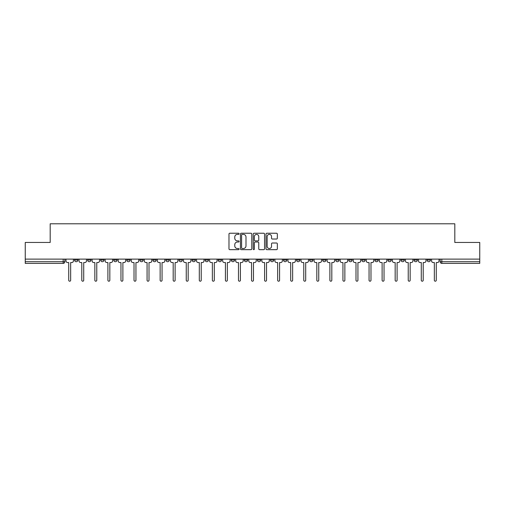 <?xml version="1.0" encoding="UTF-8"?>
<svg xmlns="http://www.w3.org/2000/svg" width="505" height="505" viewBox="0 0 505 505"><rect width="100%" height="100%" fill="white"/><g stroke="black" fill="none" stroke-linecap="round" stroke-linejoin="round"><path stroke-width="0.76" d="M239.111 233.809A0.574 0.574 0 0 0 238.53 233.234L229.807 233.234A0.821 0.821 0 0 0 228.98 234.055L228.98 248.845A0.821 0.821 0 0 0 229.807 249.666L238.53 249.666A0.574 0.574 0 0 0 239.111 249.091A0.574 0.574 0 0 0 238.53 248.517L237.4 248.517A2.626 2.626 0 0 1 234.774 245.891L234.774 244.654A2.626 2.626 0 0 1 237.4 242.028L238.53 242.028A0.574 0.574 0 0 0 239.111 241.453A0.574 0.574 0 0 0 238.53 240.879L237.4 240.879A2.626 2.626 0 0 1 234.774 238.246L234.774 237.015A2.626 2.626 0 0 1 237.4 234.383L238.53 234.383A0.574 0.574 0 0 0 239.111 233.809M427.104 259.115L427.104 260.031L430.449 260.031A1.673 1.673 0 0 1 428.777 261.71A1.673 1.673 0 0 1 427.104 260.031L427.104 259.115M414.043 259.115L414.043 260.031L417.395 260.031A1.673 1.673 0 0 1 415.716 261.71A1.673 1.673 0 0 1 414.043 260.031L414.043 259.115M335.699 259.115L335.699 260.031L339.044 260.031A1.673 1.673 0 0 1 337.372 261.71A1.673 1.673 0 0 1 335.699 260.031L335.699 259.115M322.644 259.115L322.644 260.031L325.99 260.031A1.673 1.673 0 0 1 324.317 261.71A1.673 1.673 0 0 1 322.644 260.031L322.644 259.115M309.584 259.115L309.584 260.031L312.93 260.031A1.673 1.673 0 0 1 311.257 261.71A1.673 1.673 0 0 1 309.584 260.031L309.584 259.115M283.469 259.115L283.469 260.031L286.815 260.031A1.673 1.673 0 0 1 285.142 261.71A1.673 1.673 0 0 1 283.469 260.031L283.469 259.115M257.354 260.031L257.354 259.115L257.354 260.031A1.673 1.673 0 0 0 259.027 261.71A1.673 1.673 0 0 1 257.354 260.031L260.7 260.031A1.673 1.673 0 0 1 259.027 261.71A1.673 1.673 0 0 0 260.7 260.031L260.7 259.115L260.7 260.031M244.3 260.031L244.3 259.115L244.3 260.031A1.673 1.673 0 0 0 245.973 261.71A1.673 1.673 0 0 1 244.3 260.031L247.646 260.031A1.673 1.673 0 0 1 245.973 261.71M231.239 260.031L231.239 259.115L231.239 260.031A1.673 1.673 0 0 0 232.912 261.71A1.673 1.673 0 0 1 231.239 260.031L234.585 260.031A1.673 1.673 0 0 1 232.912 261.71A1.673 1.673 0 0 0 234.585 260.031L234.585 259.115L234.585 260.031M218.185 259.115L218.185 260.031L221.531 260.031A1.673 1.673 0 0 1 219.858 261.71A1.673 1.673 0 0 1 218.185 260.031L218.185 259.115M205.125 259.115L205.125 260.031L208.47 260.031A1.673 1.673 0 0 1 206.798 261.71A1.673 1.673 0 0 1 205.125 260.031L205.125 259.115M192.07 259.115L192.07 260.031L195.416 260.031A1.673 1.673 0 0 1 193.743 261.71A1.673 1.673 0 0 1 192.07 260.031L192.07 259.115M179.01 260.031L179.01 259.115L179.01 260.031A1.673 1.673 0 0 0 180.683 261.71A1.673 1.673 0 0 1 179.01 260.031L182.355 260.031A1.673 1.673 0 0 1 180.683 261.71M152.895 260.031L152.895 259.115L152.895 260.031A1.673 1.673 0 0 0 154.568 261.71A1.673 1.673 0 0 1 152.895 260.031L156.241 260.031A1.673 1.673 0 0 1 154.568 261.71A1.673 1.673 0 0 0 156.241 260.031L156.241 259.115L156.241 260.031M139.834 260.031L139.834 259.115L139.834 260.031A1.673 1.673 0 0 0 141.514 261.71A1.673 1.673 0 0 1 139.834 260.031L143.186 260.031A1.673 1.673 0 0 1 141.514 261.71A1.673 1.673 0 0 0 143.186 260.031L143.186 259.115L143.186 260.031M126.78 260.031L126.78 259.115L126.78 260.031A1.673 1.673 0 0 0 128.453 261.71A1.673 1.673 0 0 1 126.78 260.031L130.126 260.031A1.673 1.673 0 0 1 128.453 261.71A1.673 1.673 0 0 0 130.126 260.031L130.126 259.115L130.126 260.031M113.72 260.031L113.72 259.115L113.72 260.031A1.673 1.673 0 0 0 115.399 261.71A1.673 1.673 0 0 1 113.72 260.031L117.072 260.031A1.673 1.673 0 0 1 115.399 261.71M100.665 260.031L100.665 259.115L100.665 260.031A1.673 1.673 0 0 0 102.338 261.71A1.673 1.673 0 0 1 100.665 260.031L104.011 260.031A1.673 1.673 0 0 1 102.338 261.71A1.673 1.673 0 0 0 104.011 260.031L104.011 259.115L104.011 260.031M87.605 260.031L87.605 259.115L87.605 260.031A1.673 1.673 0 0 0 89.284 261.71A1.673 1.673 0 0 1 87.605 260.031L90.957 260.031A1.673 1.673 0 0 1 89.284 261.71A1.673 1.673 0 0 0 90.957 260.031L90.957 259.115L90.957 260.031M276.513 239.029A0.821 0.821 0 0 0 277.333 238.208L277.333 234.055A0.821 0.821 0 0 0 276.513 233.234L266.817 233.234A0.821 0.821 0 0 0 265.996 234.055L265.996 248.845A0.821 0.821 0 0 0 266.817 249.666L276.513 249.666A0.821 0.821 0 0 0 277.333 248.845L277.333 243.833A0.821 0.821 0 0 0 276.513 243.012L272.359 243.012A0.821 0.821 0 0 0 271.538 243.833L271.538 246.32A2.197 2.197 0 0 1 269.342 248.517A2.197 2.197 0 0 1 267.145 246.32L267.145 236.586A2.197 2.197 0 0 1 269.342 234.383A2.197 2.197 0 0 1 271.538 236.586L271.538 238.208A0.821 0.821 0 0 0 272.359 239.029L276.513 239.029M25.25 259.115L25.25 242.457L50.191 242.457L50.191 223.791L454.809 223.791L454.809 242.457L479.75 242.457L479.75 259.115L25.25 259.115L25.25 261.71L64.842 261.71L64.842 259.115L64.842 261.71A1.673 1.673 0 0 1 63.169 263.383L25.25 263.383L25.25 261.71M251.78 234.055A0.821 0.821 0 0 0 250.96 233.234L241.264 233.234A0.821 0.821 0 0 0 240.443 234.055L240.443 248.845A0.821 0.821 0 0 0 241.264 249.666L250.96 249.666A0.821 0.821 0 0 0 251.78 248.845L251.78 234.055M254.04 233.234L263.736 233.234A0.821 0.821 0 0 1 264.557 234.055L264.557 248.845A0.821 0.821 0 0 1 263.736 249.666L259.589 249.666A0.821 0.821 0 0 1 258.762 248.845L258.762 242.848A0.821 0.821 0 0 0 257.941 242.028L255.189 242.028A0.821 0.821 0 0 0 254.368 242.848L254.368 249.091A0.574 0.574 0 0 1 253.794 249.666A0.574 0.574 0 0 1 253.22 249.091L253.22 234.055A0.821 0.821 0 0 1 254.04 233.234M440.158 259.115L440.158 261.71L479.75 261.71L479.75 263.383L441.831 263.383A1.673 1.673 0 0 1 440.158 261.71L440.158 259.115M479.75 259.115L479.75 261.71M430.449 259.115L430.449 260.031M417.395 259.115L417.395 260.031L417.395 259.115M404.335 259.115L404.335 260.031A1.673 1.673 0 0 1 402.662 261.71A1.673 1.673 0 0 1 400.989 260.031L404.335 260.031M400.989 259.115L400.989 260.031M391.28 259.115L391.28 260.031A1.673 1.673 0 0 1 389.601 261.71A1.673 1.673 0 0 1 387.928 260.031L391.28 260.031M387.928 259.115L387.928 260.031M378.22 259.115L378.22 260.031A1.673 1.673 0 0 1 376.547 261.71A1.673 1.673 0 0 1 374.874 260.031L378.22 260.031M374.874 259.115L374.874 260.031M365.166 259.115L365.166 260.031A1.673 1.673 0 0 1 363.486 261.71A1.673 1.673 0 0 1 361.814 260.031L365.166 260.031M361.814 259.115L361.814 260.031M352.105 259.115L352.105 260.031A1.673 1.673 0 0 1 350.432 261.71A1.673 1.673 0 0 1 348.759 260.031L352.105 260.031M348.759 259.115L348.759 260.031M339.044 259.115L339.044 260.031A1.673 1.673 0 0 1 337.372 261.71M325.99 259.115L325.99 260.031M312.93 260.031L312.93 259.115L312.93 260.031A1.673 1.673 0 0 1 311.257 261.71M299.875 259.115L299.875 260.031A1.673 1.673 0 0 1 298.202 261.71A1.673 1.673 0 0 1 296.53 260.031A1.673 1.673 0 0 0 298.202 261.71A1.673 1.673 0 0 0 299.875 260.031L296.53 260.031L296.53 259.115M286.815 260.031L286.815 259.115L286.815 260.031A1.673 1.673 0 0 1 285.142 261.71M273.76 259.115L273.76 260.031A1.673 1.673 0 0 1 272.088 261.71A1.673 1.673 0 0 1 270.415 260.031A1.673 1.673 0 0 0 272.088 261.71M270.415 259.115L270.415 260.031L273.76 260.031M247.646 259.115L247.646 260.031L247.646 259.115M221.531 260.031L221.531 259.115L221.531 260.031A1.673 1.673 0 0 1 219.858 261.71M208.47 260.031L208.47 259.115L208.47 260.031A1.673 1.673 0 0 1 206.798 261.71M195.416 260.031L195.416 259.115L195.416 260.031A1.673 1.673 0 0 1 193.743 261.71M182.355 259.115L182.355 260.031L182.355 259.115M169.301 260.031L169.301 259.115L169.301 260.031A1.673 1.673 0 0 1 167.628 261.71A1.673 1.673 0 0 1 165.956 260.031L169.301 260.031A1.673 1.673 0 0 1 167.628 261.71M165.956 259.115L165.956 260.031M117.072 259.115L117.072 260.031L117.072 259.115M77.896 259.115L77.896 260.031A1.673 1.673 0 0 1 76.223 261.71A1.673 1.673 0 0 1 74.551 260.031A1.673 1.673 0 0 0 76.223 261.71A1.673 1.673 0 0 0 77.896 260.031L77.896 259.115M74.551 259.115L74.551 260.031L77.896 260.031M63.169 259.115L63.169 263.383A1.673 1.673 0 0 0 64.842 261.71M242.166 234.383A0.574 0.574 0 0 0 241.592 234.964L241.592 247.942A0.574 0.574 0 0 0 242.166 248.517L243.359 248.517A2.626 2.626 0 0 0 245.992 245.891L245.992 237.015A2.626 2.626 0 0 0 243.359 234.383L242.166 234.383M258.762 236.624A2.197 2.197 0 0 0 256.565 234.427A2.197 2.197 0 0 0 254.368 236.624L254.368 240.052A0.821 0.821 0 0 0 255.189 240.879L257.941 240.879A0.821 0.821 0 0 0 258.762 240.052L258.762 236.624M65.972 259.115L65.972 260.87A1.673 1.673 0 0 0 67.645 262.543L68.73 262.543L68.73 280.25A0.96 0.96 0 0 0 69.696 281.209A0.96 0.96 0 0 0 70.656 280.25L70.656 262.543L71.748 262.543A1.673 1.673 0 0 0 73.421 260.87L73.421 259.115M79.026 259.115L79.026 260.87A1.673 1.673 0 0 0 80.705 262.543L81.791 262.543L81.791 280.25A0.96 0.96 0 0 0 82.751 281.209A0.96 0.96 0 0 0 83.716 280.25L83.716 262.543L84.802 262.543A1.673 1.673 0 0 0 86.475 260.87L86.475 259.115M92.087 259.115L92.087 260.87A1.673 1.673 0 0 0 93.76 262.543L94.845 262.543L94.845 280.25A0.96 0.96 0 0 0 95.811 281.209A0.96 0.96 0 0 0 96.771 280.25L96.771 262.543L97.863 262.543A1.673 1.673 0 0 0 99.535 260.87L99.535 259.115M105.141 259.115L105.141 260.87A1.673 1.673 0 0 0 106.82 262.543L107.906 262.543L107.906 280.25A0.96 0.96 0 0 0 108.865 281.209A0.96 0.96 0 0 0 109.831 280.25L109.831 262.543L110.917 262.543A1.673 1.673 0 0 0 112.59 260.87L112.59 259.115M118.202 259.115L118.202 260.87A1.673 1.673 0 0 0 119.874 262.543L120.96 262.543L120.96 280.25A0.96 0.96 0 0 0 121.926 281.209A0.96 0.96 0 0 0 122.885 280.25L122.885 262.543L123.978 262.543A1.673 1.673 0 0 0 125.65 260.87L125.65 259.115M131.256 259.115L131.256 260.87A1.673 1.673 0 0 0 132.935 262.543L134.021 262.543L134.021 280.25A0.96 0.96 0 0 0 134.98 281.209A0.96 0.96 0 0 0 135.946 280.25L135.946 262.543L137.032 262.543A1.673 1.673 0 0 0 138.705 260.87L138.705 259.115M144.316 259.115L144.316 260.87A1.673 1.673 0 0 0 145.989 262.543L147.075 262.543L147.075 280.25A0.96 0.96 0 0 0 148.041 281.209A0.96 0.96 0 0 0 149 280.25L149 262.543L150.092 262.543A1.673 1.673 0 0 0 151.765 260.87L151.765 259.115M157.371 259.115L157.371 260.87A1.673 1.673 0 0 0 159.05 262.543L160.136 262.543L160.136 280.25A0.96 0.96 0 0 0 161.095 281.209A0.96 0.96 0 0 0 162.061 280.25L162.061 262.543L163.147 262.543A1.673 1.673 0 0 0 164.819 260.87L164.819 259.115M170.431 259.115L170.431 260.87A1.673 1.673 0 0 0 172.104 262.543L173.19 262.543L173.19 280.25A0.96 0.96 0 0 0 174.156 281.209A0.96 0.96 0 0 0 175.115 280.25L175.115 262.543L176.207 262.543A1.673 1.673 0 0 0 177.88 260.87L177.88 259.115M183.485 259.115L183.485 260.87A1.673 1.673 0 0 0 185.165 262.543L186.25 262.543L186.25 280.25A0.96 0.96 0 0 0 187.21 281.209A0.96 0.96 0 0 0 188.176 280.25L188.176 262.543L189.261 262.543A1.673 1.673 0 0 0 190.941 260.87L190.941 259.115M196.546 259.115L196.546 260.87A1.673 1.673 0 0 0 198.219 262.543L199.305 262.543L199.305 280.25A0.96 0.96 0 0 0 200.27 281.209A0.96 0.96 0 0 0 201.23 280.25L201.23 262.543L202.322 262.543A1.673 1.673 0 0 0 203.995 260.87L203.995 259.115M209.6 259.115L209.6 260.87A1.673 1.673 0 0 0 211.279 262.543L212.365 262.543L212.365 280.25A0.96 0.96 0 0 0 213.325 281.209A0.96 0.96 0 0 0 214.29 280.25L214.29 262.543L215.376 262.543A1.673 1.673 0 0 0 217.055 260.87L217.055 259.115M222.661 259.115L222.661 260.87A1.673 1.673 0 0 0 224.334 262.543L225.419 262.543L225.419 280.25A0.96 0.96 0 0 0 226.385 281.209A0.96 0.96 0 0 0 227.345 280.25L227.345 262.543L228.437 262.543A1.673 1.673 0 0 0 230.11 260.87L230.11 259.115M235.715 259.115L235.715 260.87A1.673 1.673 0 0 0 237.394 262.543L238.48 262.543L238.48 280.25A0.96 0.96 0 0 0 239.439 281.209A0.96 0.96 0 0 0 240.405 280.25L240.405 262.543L241.491 262.543A1.673 1.673 0 0 0 243.17 260.87L243.17 259.115M248.776 259.115L248.776 260.87A1.673 1.673 0 0 0 250.448 262.543L251.541 262.543L251.541 280.25A0.96 0.96 0 0 0 252.5 281.209A0.96 0.96 0 0 0 253.459 280.25L253.459 262.543L254.552 262.543A1.673 1.673 0 0 0 256.224 260.87L256.224 259.115M261.83 259.115L261.83 260.87A1.673 1.673 0 0 0 263.509 262.543L264.595 262.543L264.595 280.25A0.96 0.96 0 0 0 265.561 281.209A0.96 0.96 0 0 0 266.52 280.25L266.52 262.543L267.606 262.543A1.673 1.673 0 0 0 269.285 260.87L269.285 259.115M274.89 259.115L274.89 260.87A1.673 1.673 0 0 0 276.563 262.543L277.655 262.543L277.655 280.25A0.96 0.96 0 0 0 278.615 281.209A0.96 0.96 0 0 0 279.581 280.25L279.581 262.543L280.666 262.543A1.673 1.673 0 0 0 282.339 260.87L282.339 259.115M287.945 259.115L287.945 260.87A1.673 1.673 0 0 0 289.624 262.543L290.71 262.543L290.71 280.25A0.96 0.96 0 0 0 291.675 281.209A0.96 0.96 0 0 0 292.635 280.25L292.635 262.543L293.721 262.543A1.673 1.673 0 0 0 295.4 260.87L295.4 259.115M301.005 259.115L301.005 260.87A1.673 1.673 0 0 0 302.678 262.543L303.77 262.543L303.77 280.25A0.96 0.96 0 0 0 304.73 281.209A0.96 0.96 0 0 0 305.695 280.25L305.695 262.543L306.781 262.543A1.673 1.673 0 0 0 308.454 260.87L308.454 259.115M314.059 259.115L314.059 260.87A1.673 1.673 0 0 0 315.739 262.543L316.824 262.543L316.824 280.25A0.96 0.96 0 0 0 317.79 281.209A0.96 0.96 0 0 0 318.75 280.25L318.75 262.543L319.835 262.543A1.673 1.673 0 0 0 321.515 260.87L321.515 259.115M327.12 259.115L327.12 260.87A1.673 1.673 0 0 0 328.793 262.543L329.885 262.543L329.885 280.25A0.96 0.96 0 0 0 330.844 281.209A0.96 0.96 0 0 0 331.81 280.25L331.81 262.543L332.896 262.543A1.673 1.673 0 0 0 334.569 260.87L334.569 259.115M340.181 259.115L340.181 260.87A1.673 1.673 0 0 0 341.853 262.543L342.939 262.543L342.939 280.25A0.96 0.96 0 0 0 343.905 281.209A0.96 0.96 0 0 0 344.865 280.25L344.865 262.543L345.95 262.543A1.673 1.673 0 0 0 347.629 260.87L347.629 259.115M353.235 259.115L353.235 260.87A1.673 1.673 0 0 0 354.908 262.543L356 262.543L356 280.25A0.96 0.96 0 0 0 356.959 281.209A0.96 0.96 0 0 0 357.925 280.25L357.925 262.543L359.011 262.543A1.673 1.673 0 0 0 360.684 260.87L360.684 259.115M366.295 259.115L366.295 260.87A1.673 1.673 0 0 0 367.968 262.543L369.054 262.543L369.054 280.25A0.96 0.96 0 0 0 370.02 281.209A0.96 0.96 0 0 0 370.979 280.25L370.979 262.543L372.065 262.543A1.673 1.673 0 0 0 373.744 260.87L373.744 259.115M379.35 259.115L379.35 260.87A1.673 1.673 0 0 0 381.022 262.543L382.115 262.543L382.115 280.25A0.96 0.96 0 0 0 383.074 281.209A0.96 0.96 0 0 0 384.04 280.25L384.04 262.543L385.126 262.543A1.673 1.673 0 0 0 386.798 260.87L386.798 259.115M392.41 259.115L392.41 260.87A1.673 1.673 0 0 0 394.083 262.543L395.169 262.543L395.169 280.25A0.96 0.96 0 0 0 396.135 281.209A0.96 0.96 0 0 0 397.094 280.25L397.094 262.543L398.18 262.543A1.673 1.673 0 0 0 399.859 260.87L399.859 259.115M405.465 259.115L405.465 260.87A1.673 1.673 0 0 0 407.137 262.543L408.229 262.543L408.229 280.25A0.96 0.96 0 0 0 409.189 281.209A0.96 0.96 0 0 0 410.155 280.25L410.155 262.543L411.24 262.543A1.673 1.673 0 0 0 412.913 260.87L412.913 259.115M418.525 259.115L418.525 260.87A1.673 1.673 0 0 0 420.198 262.543L421.284 262.543L421.284 280.25A0.96 0.96 0 0 0 422.249 281.209A0.96 0.96 0 0 0 423.209 280.25L423.209 262.543L424.295 262.543A1.673 1.673 0 0 0 425.974 260.87L425.974 259.115M431.579 259.115L431.579 260.87A1.673 1.673 0 0 0 433.252 262.543L434.344 262.543L434.344 280.25A0.96 0.96 0 0 0 435.304 281.209A0.96 0.96 0 0 0 436.269 280.25L436.269 262.543L437.355 262.543A1.673 1.673 0 0 0 439.028 260.87L439.028 259.115M441.831 259.115L441.831 263.383"/></g></svg>

